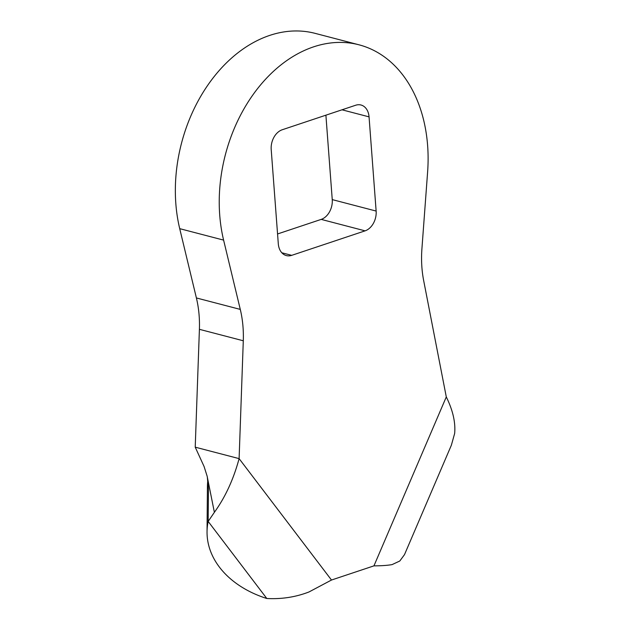 <?xml version="1.0" encoding="UTF-8"?>
<svg xmlns="http://www.w3.org/2000/svg" width="630" height="630" viewBox="0 0 630 630"><rect width="100%" height="100%" fill="white"/><g stroke="black" fill="none" stroke-linecap="round" stroke-linejoin="round"><path stroke-width="0.94" d="M373.944 565.858L331.49 580.033L309.023 591.948C295.722 597.098 281.649 599.288 266.805 598.5A98.839 71.859 0.5 0 1 207.042 531.807A98.839 71.859 0.5 0 1 208.168 521.427L214.381 512.316C225.28 497.22 233.517 479.32 239.109 458.624L243.29 340.775A98.839 71.694 104.6 0 0 240.282 309.401L223.603 240.109A140.018 101.564 -75.4 0 1 251.874 96.343A140.018 101.564 -75.4 0 1 359.029 44.817A140.018 101.564 -75.4 0 1 427.613 171.99L421.919 248.755A98.839 71.694 104.6 0 0 423.659 280.547L446.292 396.924L373.944 565.858C381.268 565.842 387.308 565.433 392.057 564.614L399.79 561.015L404.499 554.628L451.356 445.229L454.647 433.487C455.671 422.557 452.891 410.366 446.292 396.924M291.706 255.347A16.475 11.946 -75.4 0 1 286.366 255.591A16.475 11.946 -75.4 0 1 278.295 243.731L271.207 149.538A16.475 11.946 -75.4 0 1 282.264 129.748L355.643 105.249A16.475 11.946 -75.4 0 1 360.982 105.005A16.475 11.946 -75.4 0 1 369.054 116.865L376.134 211.058A16.475 11.946 -75.4 0 1 365.085 230.848L291.706 255.347L281.823 252.772M243.29 340.775L199.403 329.325L195.221 447.166L239.109 458.624L331.49 580.033M359.029 44.817L315.142 33.366A140.018 101.564 104.6 0 0 207.994 84.892A140.018 101.564 104.6 0 0 179.715 228.659L196.395 297.951L240.282 309.401M199.403 329.325A98.839 71.694 104.6 0 0 196.395 297.951M277.554 233.966L321.198 219.39A16.475 11.946 104.6 0 0 332.246 199.608L325.899 115.18M195.221 447.166L204.081 466.507L207.128 476.138L214.381 512.316M207.333 477.194L208.443 489.195L208.168 521.427L266.805 598.5M207.861 480.265A98.839 71.859 -179.5 0 0 207.427 486.565L207.042 531.807M179.715 228.659L223.603 240.109M321.198 219.39L365.085 230.848M376.134 211.058L332.246 199.608M341.995 109.801L369.054 116.865"/></g></svg>
